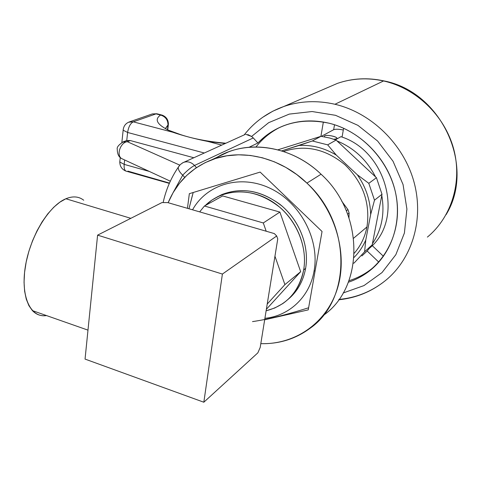 <?xml version="1.0" encoding="UTF-8"?>
<svg xmlns="http://www.w3.org/2000/svg" width="481" height="481" viewBox="0 0 481 481"><rect width="100%" height="100%" fill="white"/><g stroke="black" fill="none" stroke-linecap="round" stroke-linejoin="round"><path stroke-width="0.72" d="M383.856 80.886C367.815 77.423 352.351 78.253 337.446 83.375C352.176 78.313 367.544 77.513 383.549 80.964C415.999 88.197 444.498 115.416 453.565 148.569C462.638 181.734 451.569 217.178 427.381 237.097C451.569 217.178 462.638 181.734 453.565 148.569C444.498 115.416 415.999 88.197 383.549 80.964L384.078 80.934L383.549 80.964C367.544 77.513 352.176 78.313 337.446 83.375L326.833 87.951M383.549 80.964L334.95 104.263C317.111 100.198 300.078 100.938 283.862 106.475L272.817 111.183L262.644 117.34L272.817 111.183L283.862 106.475C300.078 100.938 317.111 100.198 334.95 104.263C371.134 112.764 403.343 143.891 413.834 181.421C424.332 218.975 412.295 258.634 385.63 280.417C412.295 258.634 424.332 218.975 413.834 181.421C403.343 143.891 371.134 112.764 334.95 104.263L383.549 80.964M194.522 165.458C191.258 162.151 187.68 161.105 183.79 162.313L182.028 163.209L183.79 162.313C187.68 161.105 191.258 162.151 194.522 165.458C191.029 167.346 187.091 170.587 182.714 175.168C179.467 172.09 178.006 169.414 178.343 167.135L179.299 165.686L178.343 167.135C178.006 169.414 179.467 172.09 182.714 175.168C187.091 170.587 191.029 167.346 194.522 165.458L196.488 167.622L194.522 165.458L253.277 137.945L257.924 142.995L249.08 147.264L257.924 142.995C276.87 123.936 300.571 117.34 329.028 123.202C313.215 119.498 298.19 120.31 283.958 125.649C273.899 129.533 265.223 135.311 257.924 142.995L253.277 137.945L194.522 165.458M245.887 134.349L251.575 136.46L253.277 137.945L251.575 136.46L247.793 134.56M184.722 177.381L182.714 175.168L184.722 177.381M217.52 157.059L228.355 151.936C257.209 140.656 294.907 149.05 321.067 174.212L306.92 183.111C279.954 157.059 241.234 148.28 211.724 159.794C191.24 168.007 176.713 182.311 168.146 202.717L173.112 192.628L179.389 183.417L186.899 175.252L195.533 168.272L205.165 162.632L215.65 158.441L226.816 155.802L238.48 154.792L250.439 155.453L262.47 157.798L274.362 161.808L285.876 167.43L296.801 174.567L306.92 183.111L321.067 174.212C364.646 213.504 364.201 287.416 323.268 315.452M173.064 192.713L182.714 175.168L173.064 192.713M255.994 146.97C262.518 138.618 270.569 132.041 280.134 127.231C270.569 132.041 262.518 138.618 255.994 146.97M376.112 265.037L371.116 269.27C364.388 274.423 356.986 278.246 348.917 280.742C359.127 277.573 368.193 272.336 376.112 265.037M348.346 282.221C355.874 279.72 362.794 276.046 369.119 271.206C392.159 253.547 402.958 220.406 394.606 188.756C386.273 157.125 359.457 130.585 329.028 123.202C363.804 131.517 393.157 165.127 397.029 201.755C401.07 238.396 379.695 272.012 348.346 282.221M343.145 292.983L363.991 285.582L382.004 272.583L395.845 254.689L404.401 233.026L406.908 209.061L403.054 184.536L393.049 161.279L377.621 141.053L357.942 125.367L335.54 115.32L312.091 111.526L289.285 114.099L268.681 122.661L251.575 136.46L268.681 122.661L289.285 114.099L312.091 111.526L335.54 115.32L357.942 125.367L377.621 141.053L393.049 161.279L403.054 184.536L406.908 209.061L404.401 233.026L395.845 254.689L382.004 272.583L363.991 285.582L343.145 292.983M338.961 299.441C356.403 297.751 371.957 291.414 385.63 280.417C371.867 291.546 356.223 298.004 338.708 299.789M323.352 122.024L320.917 136.327L277.886 149.825L320.917 136.327L323.352 122.024M361.868 255.958L367.165 251.016L378.818 262.151L367.165 251.016L372.198 244.883L372.42 243.729C381.776 229.623 384.896 213.534 381.776 195.454C384.896 213.534 381.776 229.623 372.42 243.729L381.776 195.454L372.198 244.883L367.165 251.016L361.868 255.958M334.517 124.747L333.652 129.714L321.374 136.345L333.652 129.714C335.606 128.974 338.822 129.07 343.308 130.014C338.822 129.07 335.606 128.974 333.652 129.714L334.517 124.747M343.626 128.235L342.075 136.977L340.915 136.688C385.642 150.685 403.727 215.59 372.318 245.695L383.465 256.319L372.318 245.695L369.919 247.871L372.318 245.695C403.727 215.59 385.642 150.685 340.915 136.688L342.075 136.977L343.626 128.235M354.124 262.999L364.61 251.749L372.198 244.883L364.61 251.749L365.788 239.971L370.659 214.508L374.495 200.192L382.004 194.258L381.776 195.454L382.004 194.258L374.495 200.192L368.801 183.327L357.323 174.777C365.837 186.965 370.28 200.21 370.659 214.508L365.788 239.971L364.61 251.749L354.124 262.999L353.385 263.239L354.124 262.999M321.013 136.297L312.337 140.975L281.662 150.902L299.074 145.454C311.977 144.751 324.38 147.962 336.279 155.08L357.323 174.777L336.279 155.08C324.38 147.962 311.977 144.751 299.074 145.454L312.337 140.975L321.013 136.297L329.798 138.041L336.093 140.079L327.675 144.859L312.337 140.975L327.675 144.859L336.279 155.08L327.675 144.859L336.093 140.079L375.523 176.864C366.835 159.951 353.992 147.968 337.001 140.927L336.093 140.079L329.798 138.041L321.013 136.297M333.772 139.249L336.556 138.817L333.772 139.249M324.453 136.814L324.621 135.834C327.146 134.235 339.568 137.326 336.556 138.817L336.88 138.113C336.393 136.376 326.557 134.554 324.621 135.834L324.453 136.814M335.389 139.815L340.915 136.688L335.389 139.815M354.046 257.437C359 252.453 362.908 246.627 365.788 239.971C362.908 246.627 359 252.453 354.046 257.437M366.955 226.942C370.406 203.168 363.065 182.425 344.919 164.724C325.463 148.815 304.996 144.408 283.531 151.497C304.996 144.408 325.463 148.815 344.919 164.724C363.065 182.425 370.406 203.168 366.955 226.942L353.643 238.191L366.955 226.942C364.953 237.067 360.732 245.815 354.293 253.192C360.732 245.815 364.953 237.067 366.955 226.942M376.449 177.723L368.801 183.327L376.449 177.723L382.004 194.258L376.449 177.723L375.523 176.864L376.449 177.723M374.495 200.192L370.659 214.508C370.28 200.21 365.837 186.965 357.323 174.777L368.801 183.327L374.495 200.192M337.001 140.927C353.992 147.968 366.835 159.951 375.523 176.864L337.001 140.927M214.766 158.724C244.546 138.991 290.488 144.595 321.067 174.212C364.412 213.311 364.273 286.766 323.791 315.055M260.81 343.65C279.233 344.089 295.707 338.931 310.239 328.168C351.677 299.332 351.605 223.605 306.92 183.111C335.834 210.57 348.166 254.425 337.325 288.816C326.515 323.274 294.865 344.703 260.81 343.65M264.676 319.775L308.243 309.878L322.054 231.493L260.149 172.09L189.346 193.681L187.44 208.327L189.346 193.681L260.149 172.09L322.054 231.493L308.243 309.878L264.676 319.775M252.507 321.609C266.57 319.57 283.381 315.548 302.928 309.536M308.616 307.768C291.775 313.101 277.146 317.003 264.724 319.474M315.097 270.965L314.093 270.917C309.728 296.933 289.207 315.957 264.911 318.32C289.207 315.957 309.728 296.933 314.093 270.917L314.766 270.947M193.194 192.508L188.967 208.766L192.484 195.039M314.093 270.917C319.835 239.574 300.348 202.675 270.442 188.45C240.596 173.972 206.692 184.175 192.562 209.812C206.692 184.175 240.596 173.972 270.442 188.45C300.348 202.675 319.835 239.574 314.093 270.917M221.867 194.571L216.985 197.054C237.386 186.532 258.345 188.937 279.864 204.275C299.068 219.492 309.566 245.791 305.621 268.374C303.198 281.391 297.27 291.793 287.836 299.579C297.27 291.793 303.198 281.391 305.621 268.374L303.661 269.985C307.413 248.322 298.034 223.172 280.243 207.654C260.377 191.883 240.157 187.939 219.576 195.821L211.953 200.036L205.267 205.549C221.549 189.273 249.651 187.127 272.15 201.575C294.679 215.927 308.05 245.088 303.661 269.985L305.621 268.374C309.373 246.795 300.036 221.759 282.317 206.319C262.53 190.62 242.382 186.7 221.867 194.571L219.576 195.821M266.125 310.786L274.753 307.996L282.666 303.655C293.897 295.815 300.896 284.59 303.661 269.985C298.911 291.925 286.399 305.525 266.125 310.786M222.679 195.935L279.9 212.085L300.667 271.693L266.372 309.295L300.667 271.693L279.9 212.085L222.679 195.935L204.443 206.006L263.293 222.956L266.191 231.223L263.293 222.956L279.9 212.085L263.293 222.956L204.443 206.006L222.679 195.935M199.669 211.88L204.443 206.006L199.669 211.88M274.952 256.211L284.908 284.608L267.214 304.058L284.908 284.608L300.667 271.693L284.908 284.608L274.952 256.211M167.815 202.615L274.326 233.586L167.815 202.615L161.995 202.561L97.595 235.137L222.396 274.062L276.695 235.985L274.326 233.586L276.695 235.985L222.396 274.062L203.83 402.224L257.858 352.838L260.203 347.414L277.747 238.937L260.203 347.414L257.858 352.838L203.83 402.224L85.053 359.091L97.595 235.137L161.995 202.561L167.815 202.615M277.747 238.937L276.695 235.985L277.747 238.937M222.396 274.062L203.83 402.224L85.053 359.091L97.595 235.137L222.396 274.062M65.879 198.761C48.93 205.676 30.032 236.586 25.325 266.714C20.442 296.903 30.688 318.182 46.489 315.566C41.035 316.336 36.34 314.688 32.413 310.624L28.896 305.639L26.263 299.116L24.621 291.221L24.05 282.197L24.579 272.318L26.202 261.898L28.878 251.286L32.51 240.843L36.983 230.904L42.136 221.807L47.793 213.835L53.764 207.221L59.86 202.158L65.879 198.761L130.832 218.326L65.879 198.761C72.853 195.899 78.806 196.392 83.73 200.228M341.757 201.238L347.931 209.584L346.332 210.804L347.931 209.584L341.811 201.311M348.959 217.749L349.104 213.023L347.931 209.584L349.104 213.023L348.959 217.749M347.667 214.135L349.104 213.023L347.667 214.135M207.708 141.414C194.889 138.877 183.243 135.816 172.769 132.227C157.576 125.535 153.517 119.811 160.6 115.061C165.638 116.649 168.097 120.112 167.983 125.451L165.302 128.649L168.398 124.375L167.983 125.451C168.097 120.112 165.638 116.649 160.6 115.061L156.024 113.883L157.534 113.925L156.024 113.883L133.279 121.843L172.769 132.227C157.576 125.535 153.517 119.811 160.6 115.061L162.097 115.103L156.024 113.883L152.351 113.919L156.024 113.883L133.279 121.843L172.769 132.227C183.243 135.816 194.889 138.877 207.708 141.414L221.723 145.1L207.708 141.414L225.174 143.536L207.708 141.414M167.454 129.81L167.983 125.451L167.454 129.81M204.305 153L127.615 132.467C128.493 126.924 130.381 123.383 133.279 121.843L128.601 122.198L133.279 121.843C130.381 123.383 128.493 126.924 127.615 132.467L126.743 140.524L130.351 140.566L193.843 157.75L130.351 140.566L127.327 141.715L179.768 165.127L127.327 141.715L122.469 142.129L127.327 141.715L130.351 140.566L125.8 140.849L126.743 140.524L127.615 132.467L123.154 130.207L127.615 132.467L204.305 153M121.302 158.411C116.234 154.605 120.683 142.232 127.327 141.715C120.683 142.232 116.234 154.605 121.302 158.411L123.707 159.536M120.25 157.582L119.781 161.977L124.182 164.376L124.651 159.975L124.182 164.376L149.302 171.428L124.182 164.376L119.781 161.977L119.895 160.943M123.238 129.275L123.154 130.207L123.238 129.275M124.182 164.376C123.882 167.869 124.459 170.106 125.92 171.098L126.822 171.356L125.92 171.098C124.459 170.106 123.882 167.869 124.182 164.376M169.468 183.069L127.904 171.134M446.055 214.73C475.925 166.474 441.54 91.811 384.078 80.934M337.446 83.375L283.862 106.475C267.743 112.259 254.533 121.729 244.222 134.89M163.137 202.561C165.951 189.7 171.02 177.892 178.343 167.135L180.267 164.604L182.834 162.746L245.07 134.506M228.355 151.936L211.724 159.794M371.116 269.27L369.119 271.206M336.88 138.113L336.712 139.069M87.981 330.134L32.413 310.624M167.574 129.87L180.507 134.584C192.965 138.744 208.081 141.624 225.86 143.224M167.737 129.858L168.302 125.18M161.424 114.929L157.534 113.925M162.097 115.103C166.3 116.739 168.398 119.829 168.398 124.375M170.316 181.199L121.308 158.417C118.639 156.848 117.292 153.788 117.268 149.248C116.655 147.276 118.693 144.781 123.376 141.763L126.419 140.614M121.855 142.442L123.154 130.207C123.563 126.052 125.679 123.268 129.503 121.867L152.351 113.919L156.908 113.756M119.781 161.977C119.865 166.342 121.909 169.384 125.92 171.098L169.33 183.393"/></g></svg>
